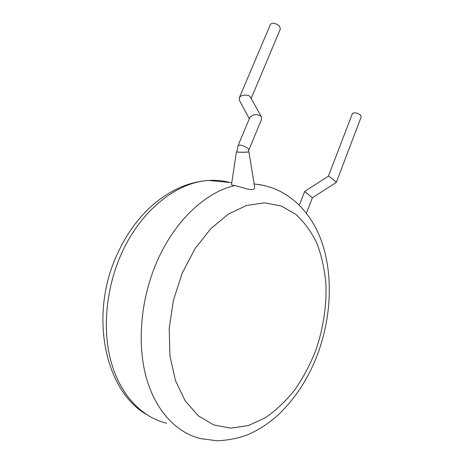 <?xml version="1.0" encoding="UTF-8"?>
<svg xmlns="http://www.w3.org/2000/svg" width="464" height="464" viewBox="0 0 464 464"><rect width="100%" height="100%" fill="white"/><g stroke="black" fill="none" stroke-linecap="round" stroke-linejoin="round"><path stroke-width="0.7" d="M312.388 197.739L336.313 182.433L335.489 181.517C334.996 180.937 328.912 176.042 328.471 176.076L304.674 191.475L312.388 197.751L306.455 213.138M352.35 113.697L352.402 113.547C354.537 112.189 357.292 112.758 360.667 115.269L361.189 116.911L336.325 182.41M238.061 145.65L236.831 151.925L238.571 152.169C243.71 152.32 247.01 152.221 248.478 151.861L248.733 150.348C249.841 148.927 243.519 145.151 239.917 145.099L238.061 145.65L249.8 117.56L252.3 115.42C255.641 114.26 258.489 114.527 260.849 116.22L261.394 116.858L261.563 119.318L248.791 150.197M236.831 151.78L238.258 152.192C243.78 152.354 247.335 152.244 248.924 151.861L248.478 151.722M248.924 151.861L254.545 186.487C255.821 193.268 241.692 186.882 234.842 185.583C232.661 185.339 231.553 184.985 231.519 184.515L236.385 151.931M250.664 97.597L249.91 96.593C249.394 94.842 241.054 94.053 239.273 97.863L239.412 100.386L249.29 118.784M270.437 24.418L270.518 24.221C272.78 22.492 275.79 23.142 279.543 26.17L280.401 28.913L251.163 98.501M249.673 117.862L249.8 117.56M229.808 182.468C223.149 180.682 216.189 180.015 208.916 180.473C176.987 181.975 140.308 210.378 120.918 254.933C105.543 289.797 102.15 331.528 111.685 363.88C121.324 396.221 142.634 417.525 166.657 423.261M182.184 273.203L173.374 300.452L169.209 328.703L169.952 356.016L175.456 380.567L185.182 400.85L198.302 415.837L213.834 424.966L230.747 428.139L248.083 425.633L264.973 417.965C275.784 410.57 285.691 401.261 294.692 390.027C303.027 377.951 310.039 364.803 315.723 350.569C323.222 328.779 326.737 305.84 325.925 283.8C324.603 269.369 321.627 255.942 316.993 243.519C311.431 231.901 304.367 222.175 295.794 214.327L281.201 205.987L264.59 202.832L246.668 205.442L228.358 214.101L210.731 228.74L194.955 248.791L182.184 273.203M318.153 352.756C309.401 376.588 296.56 396.842 279.63 413.511C269.903 422.669 259.225 429.763 247.602 434.785C238.699 438.202 228.584 440.203 217.251 440.8L201.005 438.666C177.016 433.196 155.742 411.336 146.27 377.528C136.903 343.708 140.656 299.692 156.449 262.833C174.186 221.015 205.685 192.026 234.842 185.583M254.127 183.912L265.031 185.652M328.448 176.082L352.402 113.547M304.674 191.475L299.384 205.071M146.125 414.277C104.174 389.609 89.395 314.435 116.928 254.811C126.376 233.984 138.817 216.932 154.257 203.661C171.674 189.312 189.892 181.581 208.916 180.473L231.797 182.659M261.394 116.858L250.456 97.231M239.273 97.863L270.518 24.221M318.205 352.617C331.11 316.738 333.053 276.822 322.526 244.151C311.912 211.857 287.506 186.795 254.144 184.022"/></g></svg>
